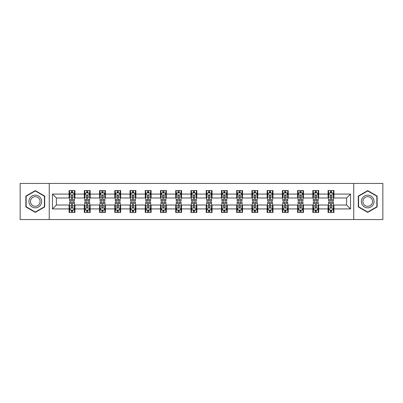 <?xml version="1.0" encoding="UTF-8"?>
<svg xmlns="http://www.w3.org/2000/svg" width="403" height="403" viewBox="0 0 403 403"><rect width="100%" height="100%" fill="white"/><g stroke="black" fill="none" stroke-linecap="round" stroke-linejoin="round"><path stroke-width="0.6" d="M353.748 219.564L382.85 219.564L382.85 183.436L353.748 183.436L353.748 219.564L49.252 219.564L49.252 183.436L20.15 183.436L20.15 219.564L49.252 219.564M353.748 183.436L49.252 183.436M333.926 194.08L333.926 190.513L328.062 190.513L328.062 194.08L318.687 194.08L318.687 190.513L312.829 190.513L312.829 194.08L303.454 194.08L303.454 190.513L297.595 190.513L297.595 194.08L288.221 194.08L288.221 190.513L282.362 190.513L282.362 194.08L272.987 194.08L272.987 190.513L267.124 190.513L267.124 194.08L257.749 194.08L257.749 190.513L251.89 190.513L251.89 194.08L242.515 194.08L242.515 190.513L236.657 190.513L236.657 194.08L227.282 194.08L227.282 190.513L221.423 190.513L221.423 194.08L212.049 194.08L212.049 190.513L206.19 190.513L206.19 194.08L196.81 194.08L196.81 190.513L190.951 190.513L190.951 194.08L181.577 194.08L181.577 190.513L175.718 190.513L175.718 194.08L166.343 194.08L166.343 190.513L160.485 190.513L160.485 194.08L151.11 194.08L151.11 190.513L145.251 190.513L145.251 194.08L135.876 194.08L135.876 190.513L130.013 190.513L130.013 194.08L120.638 194.08L120.638 190.513L114.779 190.513L114.779 194.08L105.405 194.08L105.405 190.513L99.546 190.513L99.546 194.08L90.171 194.08L90.171 190.513L84.313 190.513L84.313 194.08L74.938 194.08L74.938 190.513L69.074 190.513L69.074 194.08L52.476 194.08L52.476 208.92L56.38 205.016L69.074 205.016L69.074 212.487L74.938 212.487L74.938 205.016L84.313 205.016L84.313 212.487L90.171 212.487L90.171 205.016L99.546 205.016L99.546 212.487L105.405 212.487L105.405 205.016L114.779 205.016L114.779 212.487L120.638 212.487L120.638 205.016L130.013 205.016L130.013 212.487L135.876 212.487L135.876 205.016L145.251 205.016L145.251 212.487L151.11 212.487L151.11 205.016L160.485 205.016L160.485 212.487L166.343 212.487L166.343 205.016L175.718 205.016L175.718 212.487L181.577 212.487L181.577 205.016L190.951 205.016L190.951 212.487L196.81 212.487L196.81 205.016L206.19 205.016L206.19 212.487L212.049 212.487L212.049 205.016L221.423 205.016L221.423 212.487L227.282 212.487L227.282 205.016L236.657 205.016L236.657 212.487L242.515 212.487L242.515 205.016L251.89 205.016L251.89 212.487L257.749 212.487L257.749 205.016L267.124 205.016L267.124 212.487L272.987 212.487L272.987 205.016L282.362 205.016L282.362 212.487L288.221 212.487L288.221 205.016L297.595 205.016L297.595 212.487L303.454 212.487L303.454 205.016L312.829 205.016L312.829 212.487L318.687 212.487L318.687 205.016L328.062 205.016L328.062 212.487L333.926 212.487L333.926 205.016L346.62 205.016L346.62 197.984L333.926 197.984L333.926 194.08L350.524 194.08L350.524 208.92L333.926 208.92M328.062 208.92L318.687 208.92M312.829 208.92L303.454 208.92M297.595 208.92L288.221 208.92M282.362 208.92L272.987 208.92M267.124 208.92L257.749 208.92M251.89 208.92L242.515 208.92M236.657 208.92L227.282 208.92M221.423 208.92L212.049 208.92M206.19 208.92L196.81 208.92M190.951 208.92L181.577 208.92M175.718 208.92L166.343 208.92M160.485 208.92L151.11 208.92M145.251 208.92L135.876 208.92M130.013 208.92L120.638 208.92M114.779 208.92L105.405 208.92M99.546 208.92L90.171 208.92M84.313 208.92L74.938 208.92M69.074 208.92L52.476 208.92M328.062 194.08L328.062 197.984L318.687 197.984L318.687 194.08M312.829 194.08L312.829 197.984L303.454 197.984L303.454 194.08M297.595 194.08L297.595 197.984L288.221 197.984L288.221 194.08M282.362 194.08L282.362 197.984L272.987 197.984L272.987 194.08M267.124 194.08L267.124 197.984L257.749 197.984L257.749 194.08M251.89 194.08L251.89 197.984L242.515 197.984L242.515 194.08M236.657 194.08L236.657 197.984L227.282 197.984L227.282 194.08M221.423 194.08L221.423 197.984L212.049 197.984L212.049 194.08M206.19 194.08L206.19 197.984L196.81 197.984L196.81 194.08M190.951 194.08L190.951 197.984L181.577 197.984L181.577 194.08M175.718 194.08L175.718 197.984L166.343 197.984L166.343 194.08M160.485 194.08L160.485 197.984L151.11 197.984L151.11 194.08M145.251 194.08L145.251 197.984L135.876 197.984L135.876 194.08M130.013 194.08L130.013 197.984L120.638 197.984L120.638 194.08M114.779 194.08L114.779 197.984L105.405 197.984L105.405 194.08M99.546 194.08L99.546 197.984L90.171 197.984L90.171 194.08M84.313 194.08L84.313 197.984L74.938 197.984L74.938 194.08M69.074 194.08L69.074 197.984L56.38 197.984L52.476 194.08M56.38 197.984L56.38 205.016M350.524 208.92L346.62 205.016M346.62 197.984L350.524 194.08M69.074 192.956L69.563 192.956M71.422 192.956L72.59 192.956M74.449 192.956L74.938 192.956M69.074 197.888L69.563 197.888M71.422 197.888L72.59 197.888M74.449 197.888L74.938 197.888M69.074 205.112L69.563 205.112M71.422 205.112L72.59 205.112M74.449 205.112L74.938 205.112M69.074 210.044L69.563 210.044M71.422 210.044L72.59 210.044M74.449 210.044L74.938 210.044M84.313 205.112L84.801 205.112M86.655 205.112L87.829 205.112M89.683 205.112L90.171 205.112M84.313 210.044L84.801 210.044M86.655 210.044L87.829 210.044M89.683 210.044L90.171 210.044M84.313 192.956L84.801 192.956M86.655 192.956L87.829 192.956M89.683 192.956L90.171 192.956M84.313 197.888L84.801 197.888M86.655 197.888L87.829 197.888M89.683 197.888L90.171 197.888M99.546 205.112L100.035 205.112M101.888 205.112L103.062 205.112M104.916 205.112L105.405 205.112M99.546 210.044L100.035 210.044M101.888 210.044L103.062 210.044M104.916 210.044L105.405 210.044M99.546 192.956L100.035 192.956M101.888 192.956L103.062 192.956M104.916 192.956L105.405 192.956M99.546 197.888L100.035 197.888M101.888 197.888L103.062 197.888M104.916 197.888L105.405 197.888M114.779 205.112L115.268 205.112M117.122 205.112L118.296 205.112M120.149 205.112L120.638 205.112M114.779 210.044L115.268 210.044M117.122 210.044L118.296 210.044M120.149 210.044L120.638 210.044M114.779 192.956L115.268 192.956M117.122 192.956L118.296 192.956M120.149 192.956L120.638 192.956M114.779 197.888L115.268 197.888M117.122 197.888L118.296 197.888M120.149 197.888L120.638 197.888M130.013 205.112L130.501 205.112M132.36 205.112L133.529 205.112M135.388 205.112L135.876 205.112M130.013 210.044L130.501 210.044M132.36 210.044L133.529 210.044M135.388 210.044L135.876 210.044M130.013 192.956L130.501 192.956M132.36 192.956L133.529 192.956M135.388 192.956L135.876 192.956M130.013 197.888L130.501 197.888M132.36 197.888L133.529 197.888M135.388 197.888L135.876 197.888M145.251 205.112L145.74 205.112M147.594 205.112L148.767 205.112M150.621 205.112L151.11 205.112M145.251 210.044L145.74 210.044M147.594 210.044L148.767 210.044M150.621 210.044L151.11 210.044M145.251 192.956L145.74 192.956M147.594 192.956L148.767 192.956M150.621 192.956L151.11 192.956M145.251 197.888L145.74 197.888M147.594 197.888L148.767 197.888M150.621 197.888L151.11 197.888M160.485 205.112L160.973 205.112M162.827 205.112L164.001 205.112M165.855 205.112L166.343 205.112M160.485 210.044L160.973 210.044M162.827 210.044L164.001 210.044M165.855 210.044L166.343 210.044M160.485 192.956L160.973 192.956M162.827 192.956L164.001 192.956M165.855 192.956L166.343 192.956M160.485 197.888L160.973 197.888M162.827 197.888L164.001 197.888M165.855 197.888L166.343 197.888M175.718 205.112L176.207 205.112M178.061 205.112L179.234 205.112M181.088 205.112L181.577 205.112M175.718 210.044L176.207 210.044M178.061 210.044L179.234 210.044M181.088 210.044L181.577 210.044M175.718 192.956L176.207 192.956M178.061 192.956L179.234 192.956M181.088 192.956L181.577 192.956M175.718 197.888L176.207 197.888M178.061 197.888L179.234 197.888M181.088 197.888L181.577 197.888M190.951 205.112L191.44 205.112M193.299 205.112L194.468 205.112M196.326 205.112L196.81 205.112M190.951 210.044L191.44 210.044M193.299 210.044L194.468 210.044M196.326 210.044L196.81 210.044M190.951 192.956L191.44 192.956M193.299 192.956L194.468 192.956M196.326 192.956L196.81 192.956M190.951 197.888L191.44 197.888M193.299 197.888L194.468 197.888M196.326 197.888L196.81 197.888M206.19 205.112L206.674 205.112M208.532 205.112L209.701 205.112M211.56 205.112L212.049 205.112M206.19 210.044L206.674 210.044M208.532 210.044L209.701 210.044M211.56 210.044L212.049 210.044M206.19 192.956L206.674 192.956M208.532 192.956L209.701 192.956M211.56 192.956L212.049 192.956M206.19 197.888L206.674 197.888M208.532 197.888L209.701 197.888M211.56 197.888L212.049 197.888M221.423 205.112L221.912 205.112M223.766 205.112L224.939 205.112M226.793 205.112L227.282 205.112M221.423 210.044L221.912 210.044M223.766 210.044L224.939 210.044M226.793 210.044L227.282 210.044M221.423 192.956L221.912 192.956M223.766 192.956L224.939 192.956M226.793 192.956L227.282 192.956M221.423 197.888L221.912 197.888M223.766 197.888L224.939 197.888M226.793 197.888L227.282 197.888M236.657 205.112L237.145 205.112M238.999 205.112L240.173 205.112M242.027 205.112L242.515 205.112M236.657 210.044L237.145 210.044M238.999 210.044L240.173 210.044M242.027 210.044L242.515 210.044M236.657 192.956L237.145 192.956M238.999 192.956L240.173 192.956M242.027 192.956L242.515 192.956M236.657 197.888L237.145 197.888M238.999 197.888L240.173 197.888M242.027 197.888L242.515 197.888M251.89 205.112L252.379 205.112M254.233 205.112L255.406 205.112M257.26 205.112L257.749 205.112M251.89 210.044L252.379 210.044M254.233 210.044L255.406 210.044M257.26 210.044L257.749 210.044M251.89 192.956L252.379 192.956M254.233 192.956L255.406 192.956M257.26 192.956L257.749 192.956M251.89 197.888L252.379 197.888M254.233 197.888L255.406 197.888M257.26 197.888L257.749 197.888M267.124 205.112L267.612 205.112M269.471 205.112L270.64 205.112M272.499 205.112L272.987 205.112M267.124 210.044L267.612 210.044M269.471 210.044L270.64 210.044M272.499 210.044L272.987 210.044M267.124 192.956L267.612 192.956M269.471 192.956L270.64 192.956M272.499 192.956L272.987 192.956M267.124 197.888L267.612 197.888M269.471 197.888L270.64 197.888M272.499 197.888L272.987 197.888M282.362 205.112L282.851 205.112M284.704 205.112L285.878 205.112M287.732 205.112L288.221 205.112M282.362 210.044L282.851 210.044M284.704 210.044L285.878 210.044M287.732 210.044L288.221 210.044M282.362 192.956L282.851 192.956M284.704 192.956L285.878 192.956M287.732 192.956L288.221 192.956M282.362 197.888L282.851 197.888M284.704 197.888L285.878 197.888M287.732 197.888L288.221 197.888M297.595 205.112L298.084 205.112M299.938 205.112L301.112 205.112M302.965 205.112L303.454 205.112M297.595 210.044L298.084 210.044M299.938 210.044L301.112 210.044M302.965 210.044L303.454 210.044M297.595 192.956L298.084 192.956M299.938 192.956L301.112 192.956M302.965 192.956L303.454 192.956M297.595 197.888L298.084 197.888M299.938 197.888L301.112 197.888M302.965 197.888L303.454 197.888M312.829 205.112L313.317 205.112M315.171 205.112L316.345 205.112M318.199 205.112L318.687 205.112M312.829 210.044L313.317 210.044M315.171 210.044L316.345 210.044M318.199 210.044L318.687 210.044M312.829 192.956L313.317 192.956M315.171 192.956L316.345 192.956M318.199 192.956L318.687 192.956M312.829 197.888L313.317 197.888M315.171 197.888L316.345 197.888M318.199 197.888L318.687 197.888M328.062 205.112L328.551 205.112M330.41 205.112L331.578 205.112M333.437 205.112L333.926 205.112M328.062 210.044L328.551 210.044M330.41 210.044L331.578 210.044M333.437 210.044L333.926 210.044M328.062 192.956L328.551 192.956M330.41 192.956L331.578 192.956M333.437 192.956L333.926 192.956M328.062 197.888L328.551 197.888M330.41 197.888L331.578 197.888M333.437 197.888L333.926 197.888M35.288 212.381L44.713 206.941L44.713 196.06L35.288 190.619L25.863 196.06L25.863 206.941L35.288 212.381M377.137 196.06L367.712 190.619L358.287 196.06L358.287 206.941L367.712 212.381L377.137 206.941L377.137 196.06M72.59 191.783L71.422 191.783M74.449 199.692L72.59 199.692L72.59 200.916L74.449 200.916L74.449 194.956L73.472 193.002L70.54 193.002L69.563 194.956L69.563 200.916L71.422 200.916L71.422 199.692L69.563 199.692M69.563 194.956L69.563 190.513M74.449 194.956L74.449 190.513M71.422 193.002L71.422 190.513M72.59 190.513L72.59 193.002M72.59 199.692L72.59 195.692C72.202 194.936 71.81 194.936 71.422 195.692L71.422 199.692M71.422 211.217L72.59 211.217M69.563 203.308L71.422 203.308L71.422 202.084L69.563 202.084L69.563 208.044L70.54 209.998L73.472 209.998L74.449 208.044L74.449 202.084L72.59 202.084L72.59 203.308L74.449 203.308M74.449 208.044L74.449 212.487M69.563 208.044L69.563 212.487M72.59 209.998L72.59 212.487M71.422 212.487L71.422 209.998M71.422 203.308L71.422 207.308C71.81 208.064 72.202 208.064 72.59 207.308L72.59 203.308M40.784 204.674A6.347 6.347 0 0 0 38.461 196.004A6.347 6.347 0 0 0 29.792 198.326A6.347 6.347 0 0 0 32.114 206.996A6.347 6.347 0 0 0 40.784 204.674M39.449 203.903A4.806 4.806 0 0 0 37.691 197.339A4.806 4.806 0 0 0 31.127 199.097A4.806 4.806 0 0 0 32.885 205.661A4.806 4.806 0 0 0 39.449 203.903M26.155 206.774L26.155 196.226L35.288 190.957L44.416 196.226L44.416 206.774L35.288 212.043L26.155 206.774M367.712 195.153A6.347 6.347 0 0 0 361.365 201.5A6.347 6.347 0 0 0 367.712 207.847A6.347 6.347 0 0 0 374.06 201.5A6.347 6.347 0 0 0 367.712 195.153M367.712 196.694A4.806 4.806 0 0 0 362.907 201.5A4.806 4.806 0 0 0 367.712 206.306A4.806 4.806 0 0 0 372.518 201.5A4.806 4.806 0 0 0 367.712 196.694M376.845 206.774L367.712 212.043L358.584 206.774L358.584 196.226L367.712 190.957L376.845 196.226L376.845 206.774M87.829 191.783L86.655 191.783M89.683 199.692L87.829 199.692L87.829 200.916L89.683 200.916L89.683 194.956L88.705 193.002L85.774 193.002L84.801 194.956L84.801 200.916L86.655 200.916L86.655 199.692L84.801 199.692M84.801 194.956L84.801 190.513M89.683 194.956L89.683 190.513M86.655 193.002L86.655 190.513M87.829 190.513L87.829 193.002M87.829 199.692L87.829 195.692C87.436 194.936 87.048 194.936 86.655 195.692L86.655 199.692M103.062 191.783L101.888 191.783M104.916 199.692L103.062 199.692L103.062 200.916L104.916 200.916L104.916 194.956L103.939 193.002L101.012 193.002L100.035 194.956L100.035 200.916L101.888 200.916L101.888 199.692L100.035 199.692M100.035 194.956L100.035 190.513M104.916 194.956L104.916 190.513M101.888 193.002L101.888 190.513M103.062 190.513L103.062 193.002M103.062 199.692L103.062 195.692C102.669 194.936 102.281 194.936 101.888 195.692L101.888 199.692M86.655 211.217L87.829 211.217M84.801 203.308L86.655 203.308L86.655 202.084L84.801 202.084L84.801 208.044L85.774 209.998L88.705 209.998L89.683 208.044L89.683 202.084L87.829 202.084L87.829 203.308L89.683 203.308M89.683 208.044L89.683 212.487M84.801 208.044L84.801 212.487M87.829 209.998L87.829 212.487M86.655 212.487L86.655 209.998M86.655 203.308L86.655 207.308C87.043 208.064 87.436 208.064 87.829 207.308L87.829 203.308M101.888 211.217L103.062 211.217M100.035 203.308L101.888 203.308L101.888 202.084L100.035 202.084L100.035 208.044L101.012 209.998L103.939 209.998L104.916 208.044L104.916 202.084L103.062 202.084L103.062 203.308L104.916 203.308M104.916 208.044L104.916 212.487M100.035 208.044L100.035 212.487M103.062 209.998L103.062 212.487M101.888 212.487L101.888 209.998M101.888 203.308L101.888 207.308C102.281 208.064 102.669 208.064 103.062 207.308L103.062 203.308M118.296 191.783L117.122 191.783M120.149 199.692L118.296 199.692L118.296 200.916L120.149 200.916L120.149 194.956L119.177 193.002L116.245 193.002L115.268 194.956L115.268 200.916L117.122 200.916L117.122 199.692L115.268 199.692M115.268 194.956L115.268 190.513M120.149 194.956L120.149 190.513M117.122 193.002L117.122 190.513M118.296 190.513L118.296 193.002M118.296 199.692L118.296 195.692C117.908 194.936 117.515 194.936 117.122 195.692L117.122 199.692M133.529 191.783L132.36 191.783M135.388 199.692L133.529 199.692L133.529 200.916L135.388 200.916L135.388 194.956L134.411 193.002L131.479 193.002L130.501 194.956L130.501 200.916L132.36 200.916L132.36 199.692L130.501 199.692M130.501 194.956L130.501 190.513M135.388 194.956L135.388 190.513M132.36 193.002L132.36 190.513M133.529 190.513L133.529 193.002M133.529 199.692L133.529 195.692C133.141 194.936 132.748 194.936 132.36 195.692L132.36 199.692M148.767 191.783L147.594 191.783M150.621 199.692L148.767 199.692L148.767 200.916L150.621 200.916L150.621 194.956L149.644 193.002L146.712 193.002L145.74 194.956L145.74 200.916L147.594 200.916L147.594 199.692L145.74 199.692M145.74 194.956L145.74 190.513M150.621 194.956L150.621 190.513M147.594 193.002L147.594 190.513M148.767 190.513L148.767 193.002M148.767 199.692L148.767 195.692C148.375 194.936 147.987 194.936 147.594 195.692L147.594 199.692M117.122 211.217L118.296 211.217M115.268 203.308L117.122 203.308L117.122 202.084L115.268 202.084L115.268 208.044L116.245 209.998L119.177 209.998L120.149 208.044L120.149 202.084L118.296 202.084L118.296 203.308L120.149 203.308M120.149 208.044L120.149 212.487M115.268 208.044L115.268 212.487M118.296 209.998L118.296 212.487M117.122 212.487L117.122 209.998M117.122 203.308L117.122 207.308C117.515 208.064 117.903 208.064 118.296 207.308L118.296 203.308M132.36 211.217L133.529 211.217M130.501 203.308L132.36 203.308L132.36 202.084L130.501 202.084L130.501 208.044L131.479 209.998L134.411 209.998L135.388 208.044L135.388 202.084L133.529 202.084L133.529 203.308L135.388 203.308M135.388 208.044L135.388 212.487M130.501 208.044L130.501 212.487M133.529 209.998L133.529 212.487M132.36 212.487L132.36 209.998M132.36 203.308L132.36 207.308C132.748 208.064 133.141 208.064 133.529 207.308L133.529 203.308M147.594 211.217L148.767 211.217M145.74 203.308L147.594 203.308L147.594 202.084L145.74 202.084L145.74 208.044L146.712 209.998L149.644 209.998L150.621 208.044L150.621 202.084L148.767 202.084L148.767 203.308L150.621 203.308M150.621 208.044L150.621 212.487M145.74 208.044L145.74 212.487M148.767 209.998L148.767 212.487M147.594 212.487L147.594 209.998M147.594 203.308L147.594 207.308C147.982 208.064 148.375 208.064 148.767 207.308L148.767 203.308M162.827 211.217L164.001 211.217M160.973 203.308L162.827 203.308L162.827 202.084L160.973 202.084L160.973 208.044L161.951 209.998L164.877 209.998L165.855 208.044L165.855 202.084L164.001 202.084L164.001 203.308L165.855 203.308M165.855 208.044L165.855 212.487M160.973 208.044L160.973 212.487M164.001 209.998L164.001 212.487M162.827 212.487L162.827 209.998M162.827 203.308L162.827 207.308C163.22 208.064 163.608 208.064 164.001 207.308L164.001 203.308M178.061 211.217L179.234 211.217M176.207 203.308L178.061 203.308L178.061 202.084L176.207 202.084L176.207 208.044L177.184 209.998L180.111 209.998L181.088 208.044L181.088 202.084L179.234 202.084L179.234 203.308L181.088 203.308M181.088 208.044L181.088 212.487M176.207 208.044L176.207 212.487M179.234 209.998L179.234 212.487M178.061 212.487L178.061 209.998M178.061 203.308L178.061 207.308C178.453 208.064 178.841 208.064 179.234 207.308L179.234 203.308M193.299 211.217L194.468 211.217M191.44 203.308L193.299 203.308L193.299 202.084L191.44 202.084L191.44 208.044L192.417 209.998L195.349 209.998L196.326 208.044L196.326 202.084L194.468 202.084L194.468 203.308L196.326 203.308M196.326 208.044L196.326 212.487M191.44 208.044L191.44 212.487M194.468 209.998L194.468 212.487M193.299 212.487L193.299 209.998M193.299 203.308L193.299 207.308C193.687 208.064 194.08 208.064 194.468 207.308L194.468 203.308M208.532 211.217L209.701 211.217M206.674 203.308L208.532 203.308L208.532 202.084L206.674 202.084L206.674 208.044L207.651 209.998L210.583 209.998L211.56 208.044L211.56 202.084L209.701 202.084L209.701 203.308L211.56 203.308M211.56 208.044L211.56 212.487M206.674 208.044L206.674 212.487M209.701 209.998L209.701 212.487M208.532 212.487L208.532 209.998M208.532 203.308L208.532 207.308C208.92 208.064 209.313 208.064 209.701 207.308L209.701 203.308M223.766 211.217L224.939 211.217M221.912 203.308L223.766 203.308L223.766 202.084L221.912 202.084L221.912 208.044L222.889 209.998L225.816 209.998L226.793 208.044L226.793 202.084L224.939 202.084L224.939 203.308L226.793 203.308M226.793 208.044L226.793 212.487M221.912 208.044L221.912 212.487M224.939 209.998L224.939 212.487M223.766 212.487L223.766 209.998M223.766 203.308L223.766 207.308C224.154 208.064 224.547 208.064 224.939 207.308L224.939 203.308M238.999 211.217L240.173 211.217M237.145 203.308L238.999 203.308L238.999 202.084L237.145 202.084L237.145 208.044L238.123 209.998L241.049 209.998L242.027 208.044L242.027 202.084L240.173 202.084L240.173 203.308L242.027 203.308M242.027 208.044L242.027 212.487M237.145 208.044L237.145 212.487M240.173 209.998L240.173 212.487M238.999 212.487L238.999 209.998M238.999 203.308L238.999 207.308C239.392 208.064 239.78 208.064 240.173 207.308L240.173 203.308M254.233 211.217L255.406 211.217M252.379 203.308L254.233 203.308L254.233 202.084L252.379 202.084L252.379 208.044L253.356 209.998L256.288 209.998L257.26 208.044L257.26 202.084L255.406 202.084L255.406 203.308L257.26 203.308M257.26 208.044L257.26 212.487M252.379 208.044L252.379 212.487M255.406 209.998L255.406 212.487M254.233 212.487L254.233 209.998M254.233 203.308L254.233 207.308C254.625 208.064 255.013 208.064 255.406 207.308L255.406 203.308M269.471 211.217L270.64 211.217M267.612 203.308L269.471 203.308L269.471 202.084L267.612 202.084L267.612 208.044L268.589 209.998L271.521 209.998L272.499 208.044L272.499 202.084L270.64 202.084L270.64 203.308L272.499 203.308M272.499 208.044L272.499 212.487M267.612 208.044L267.612 212.487M270.64 209.998L270.64 212.487M269.471 212.487L269.471 209.998M269.471 203.308L269.471 207.308C269.859 208.064 270.252 208.064 270.64 207.308L270.64 203.308M284.704 211.217L285.878 211.217M282.851 203.308L284.704 203.308L284.704 202.084L282.851 202.084L282.851 208.044L283.823 209.998L286.755 209.998L287.732 208.044L287.732 202.084L285.878 202.084L285.878 203.308L287.732 203.308M287.732 208.044L287.732 212.487M282.851 208.044L282.851 212.487M285.878 209.998L285.878 212.487M284.704 212.487L284.704 209.998M284.704 203.308L284.704 207.308C285.092 208.064 285.485 208.064 285.878 207.308L285.878 203.308M299.938 211.217L301.112 211.217M298.084 203.308L299.938 203.308L299.938 202.084L298.084 202.084L298.084 208.044L299.061 209.998L301.988 209.998L302.965 208.044L302.965 202.084L301.112 202.084L301.112 203.308L302.965 203.308M302.965 208.044L302.965 212.487M298.084 208.044L298.084 212.487M301.112 209.998L301.112 212.487M299.938 212.487L299.938 209.998M299.938 203.308L299.938 207.308C300.331 208.064 300.719 208.064 301.112 207.308L301.112 203.308M315.171 211.217L316.345 211.217M313.317 203.308L315.171 203.308L315.171 202.084L313.317 202.084L313.317 208.044L314.295 209.998L317.226 209.998L318.199 208.044L318.199 202.084L316.345 202.084L316.345 203.308L318.199 203.308M318.199 208.044L318.199 212.487M313.317 208.044L313.317 212.487M316.345 209.998L316.345 212.487M315.171 212.487L315.171 209.998M315.171 203.308L315.171 207.308C315.564 208.064 315.952 208.064 316.345 207.308L316.345 203.308M164.001 191.783L162.827 191.783M165.855 199.692L164.001 199.692L164.001 200.916L165.855 200.916L165.855 194.956L164.877 193.002L161.951 193.002L160.973 194.956L160.973 200.916L162.827 200.916L162.827 199.692L160.973 199.692M160.973 194.956L160.973 190.513M165.855 194.956L165.855 190.513M162.827 193.002L162.827 190.513M164.001 190.513L164.001 193.002M164.001 199.692L164.001 195.692C163.608 194.936 163.22 194.936 162.827 195.692L162.827 199.692M179.234 191.783L178.061 191.783M181.088 199.692L179.234 199.692L179.234 200.916L181.088 200.916L181.088 194.956L180.111 193.002L177.184 193.002L176.207 194.956L176.207 200.916L178.061 200.916L178.061 199.692L176.207 199.692M176.207 194.956L176.207 190.513M181.088 194.956L181.088 190.513M178.061 193.002L178.061 190.513M179.234 190.513L179.234 193.002M179.234 199.692L179.234 195.692C178.846 194.936 178.453 194.936 178.061 195.692L178.061 199.692M194.468 191.783L193.299 191.783M196.326 199.692L194.468 199.692L194.468 200.916L196.326 200.916L196.326 194.956L195.349 193.002L192.417 193.002L191.44 194.956L191.44 200.916L193.299 200.916L193.299 199.692L191.44 199.692M191.44 194.956L191.44 190.513M196.326 194.956L196.326 190.513M193.299 193.002L193.299 190.513M194.468 190.513L194.468 193.002M194.468 199.692L194.468 195.692C194.08 194.936 193.687 194.936 193.299 195.692L193.299 199.692M209.701 191.783L208.532 191.783M211.56 199.692L209.701 199.692L209.701 200.916L211.56 200.916L211.56 194.956L210.583 193.002L207.651 193.002L206.674 194.956L206.674 200.916L208.532 200.916L208.532 199.692L206.674 199.692M206.674 194.956L206.674 190.513M211.56 194.956L211.56 190.513M208.532 193.002L208.532 190.513M209.701 190.513L209.701 193.002M209.701 199.692L209.701 195.692C209.313 194.936 208.92 194.936 208.532 195.692L208.532 199.692M224.939 191.783L223.766 191.783M226.793 199.692L224.939 199.692L224.939 200.916L226.793 200.916L226.793 194.956L225.816 193.002L222.889 193.002L221.912 194.956L221.912 200.916L223.766 200.916L223.766 199.692L221.912 199.692M221.912 194.956L221.912 190.513M226.793 194.956L226.793 190.513M223.766 193.002L223.766 190.513M224.939 190.513L224.939 193.002M224.939 199.692L224.939 195.692C224.547 194.936 224.159 194.936 223.766 195.692L223.766 199.692M240.173 191.783L238.999 191.783M242.027 199.692L240.173 199.692L240.173 200.916L242.027 200.916L242.027 194.956L241.049 193.002L238.123 193.002L237.145 194.956L237.145 200.916L238.999 200.916L238.999 199.692L237.145 199.692M237.145 194.956L237.145 190.513M242.027 194.956L242.027 190.513M238.999 193.002L238.999 190.513M240.173 190.513L240.173 193.002M240.173 199.692L240.173 195.692C239.78 194.936 239.392 194.936 238.999 195.692L238.999 199.692M255.406 191.783L254.233 191.783M257.26 199.692L255.406 199.692L255.406 200.916L257.26 200.916L257.26 194.956L256.288 193.002L253.356 193.002L252.379 194.956L252.379 200.916L254.233 200.916L254.233 199.692L252.379 199.692M252.379 194.956L252.379 190.513M257.26 194.956L257.26 190.513M254.233 193.002L254.233 190.513M255.406 190.513L255.406 193.002M255.406 199.692L255.406 195.692C255.018 194.936 254.625 194.936 254.233 195.692L254.233 199.692M270.64 191.783L269.471 191.783M272.499 199.692L270.64 199.692L270.64 200.916L272.499 200.916L272.499 194.956L271.521 193.002L268.589 193.002L267.612 194.956L267.612 200.916L269.471 200.916L269.471 199.692L267.612 199.692M267.612 194.956L267.612 190.513M272.499 194.956L272.499 190.513M269.471 193.002L269.471 190.513M270.64 190.513L270.64 193.002M270.64 199.692L270.64 195.692C270.252 194.936 269.859 194.936 269.471 195.692L269.471 199.692M285.878 191.783L284.704 191.783M287.732 199.692L285.878 199.692L285.878 200.916L287.732 200.916L287.732 194.956L286.755 193.002L283.823 193.002L282.851 194.956L282.851 200.916L284.704 200.916L284.704 199.692L282.851 199.692M282.851 194.956L282.851 190.513M287.732 194.956L287.732 190.513M284.704 193.002L284.704 190.513M285.878 190.513L285.878 193.002M285.878 199.692L285.878 195.692C285.485 194.936 285.097 194.936 284.704 195.692L284.704 199.692M301.112 191.783L299.938 191.783M302.965 199.692L301.112 199.692L301.112 200.916L302.965 200.916L302.965 194.956L301.988 193.002L299.061 193.002L298.084 194.956L298.084 200.916L299.938 200.916L299.938 199.692L298.084 199.692M298.084 194.956L298.084 190.513M302.965 194.956L302.965 190.513M299.938 193.002L299.938 190.513M301.112 190.513L301.112 193.002M301.112 199.692L301.112 195.692C300.719 194.936 300.331 194.936 299.938 195.692L299.938 199.692M316.345 191.783L315.171 191.783M318.199 199.692L316.345 199.692L316.345 200.916L318.199 200.916L318.199 194.956L317.226 193.002L314.295 193.002L313.317 194.956L313.317 200.916L315.171 200.916L315.171 199.692L313.317 199.692M313.317 194.956L313.317 190.513M318.199 194.956L318.199 190.513M315.171 193.002L315.171 190.513M316.345 190.513L316.345 193.002M316.345 199.692L316.345 195.692C315.957 194.936 315.564 194.936 315.171 195.692L315.171 199.692M331.578 191.783L330.41 191.783M333.437 199.692L331.578 199.692L331.578 200.916L333.437 200.916L333.437 194.956L332.46 193.002L329.528 193.002L328.551 194.956L328.551 200.916L330.41 200.916L330.41 199.692L328.551 199.692M328.551 194.956L328.551 190.513M333.437 194.956L333.437 190.513M330.41 193.002L330.41 190.513M331.578 190.513L331.578 193.002M331.578 199.692L331.578 195.692C331.19 194.936 330.798 194.936 330.41 195.692L330.41 199.692M330.41 211.217L331.578 211.217M328.551 203.308L330.41 203.308L330.41 202.084L328.551 202.084L328.551 208.044L329.528 209.998L332.46 209.998L333.437 208.044L333.437 202.084L331.578 202.084L331.578 203.308L333.437 203.308M333.437 208.044L333.437 212.487M328.551 208.044L328.551 212.487M331.578 209.998L331.578 212.487M330.41 212.487L330.41 209.998M330.41 203.308L330.41 207.308C330.798 208.064 331.19 208.064 331.578 207.308L331.578 203.308M74.424 194.906L69.588 194.906M69.563 193.123L70.485 193.123M73.527 193.123L74.449 193.123M71.422 197.072L69.563 197.072M74.449 197.072L72.59 197.072M72.59 192.402L71.422 192.402M69.588 208.094L74.424 208.094M74.449 209.877L73.527 209.877M70.485 209.877L69.563 209.877M72.59 205.928L74.449 205.928M69.563 205.928L71.422 205.928M71.422 210.598L72.59 210.598M89.657 194.906L84.821 194.906M84.801 193.123L85.718 193.123M88.766 193.123L89.683 193.123M86.655 197.072L84.801 197.072M89.683 197.072L87.829 197.072M87.829 192.402L86.655 192.402M104.891 194.906L100.06 194.906M100.035 193.123L100.952 193.123M103.999 193.123L104.916 193.123M101.888 197.072L100.035 197.072M104.916 197.072L103.062 197.072M103.062 192.402L101.888 192.402M84.821 208.094L89.657 208.094M89.683 209.877L88.766 209.877M85.718 209.877L84.801 209.877M87.829 205.928L89.683 205.928M84.801 205.928L86.655 205.928M86.655 210.598L87.829 210.598M100.06 208.094L104.891 208.094M104.916 209.877L103.999 209.877M100.952 209.877L100.035 209.877M103.062 205.928L104.916 205.928M100.035 205.928L101.888 205.928M101.888 210.598L103.062 210.598M120.129 194.906L115.293 194.906M115.268 193.123L116.185 193.123M119.233 193.123L120.149 193.123M117.122 197.072L115.268 197.072M120.149 197.072L118.296 197.072M118.296 192.402L117.122 192.402M135.363 194.906L130.527 194.906M130.501 193.123L131.423 193.123M134.466 193.123L135.388 193.123M132.36 197.072L130.501 197.072M135.388 197.072L133.529 197.072M133.529 192.402L132.36 192.402M150.596 194.906L145.76 194.906M145.74 193.123L146.657 193.123M149.704 193.123L150.621 193.123M147.594 197.072L145.74 197.072M150.621 197.072L148.767 197.072M148.767 192.402L147.594 192.402M115.293 208.094L120.129 208.094M120.149 209.877L119.233 209.877M116.185 209.877L115.268 209.877M118.296 205.928L120.149 205.928M115.268 205.928L117.122 205.928M117.122 210.598L118.296 210.598M130.527 208.094L135.363 208.094M135.388 209.877L134.466 209.877M131.423 209.877L130.501 209.877M133.529 205.928L135.388 205.928M130.501 205.928L132.36 205.928M132.36 210.598L133.529 210.598M145.76 208.094L150.596 208.094M150.621 209.877L149.704 209.877M146.657 209.877L145.74 209.877M148.767 205.928L150.621 205.928M145.74 205.928L147.594 205.928M147.594 210.598L148.767 210.598M160.999 208.094L165.829 208.094M165.855 209.877L164.938 209.877M161.89 209.877L160.973 209.877M164.001 205.928L165.855 205.928M160.973 205.928L162.827 205.928M162.827 210.598L164.001 210.598M176.232 208.094L181.063 208.094M181.088 209.877L180.171 209.877M177.124 209.877L176.207 209.877M179.234 205.928L181.088 205.928M176.207 205.928L178.061 205.928M178.061 210.598L179.234 210.598M191.465 208.094L196.301 208.094M196.326 209.877L195.405 209.877M192.357 209.877L191.44 209.877M194.468 205.928L196.326 205.928M191.44 205.928L193.299 205.928M193.299 210.598L194.468 210.598M206.699 208.094L211.535 208.094M211.56 209.877L210.643 209.877M207.595 209.877L206.674 209.877M209.701 205.928L211.56 205.928M206.674 205.928L208.532 205.928M208.532 210.598L209.701 210.598M221.937 208.094L226.768 208.094M226.793 209.877L225.876 209.877M222.829 209.877L221.912 209.877M224.939 205.928L226.793 205.928M221.912 205.928L223.766 205.928M223.766 210.598L224.939 210.598M237.171 208.094L242.001 208.094M242.027 209.877L241.11 209.877M238.062 209.877L237.145 209.877M240.173 205.928L242.027 205.928M237.145 205.928L238.999 205.928M238.999 210.598L240.173 210.598M252.404 208.094L257.24 208.094M257.26 209.877L256.343 209.877M253.296 209.877L252.379 209.877M255.406 205.928L257.26 205.928M252.379 205.928L254.233 205.928M254.233 210.598L255.406 210.598M267.637 208.094L272.473 208.094M272.499 209.877L271.577 209.877M268.534 209.877L267.612 209.877M270.64 205.928L272.499 205.928M267.612 205.928L269.471 205.928M269.471 210.598L270.64 210.598M282.871 208.094L287.707 208.094M287.732 209.877L286.815 209.877M283.767 209.877L282.851 209.877M285.878 205.928L287.732 205.928M282.851 205.928L284.704 205.928M284.704 210.598L285.878 210.598M298.109 208.094L302.94 208.094M302.965 209.877L302.049 209.877M299.001 209.877L298.084 209.877M301.112 205.928L302.965 205.928M298.084 205.928L299.938 205.928M299.938 210.598L301.112 210.598M313.343 208.094L318.179 208.094M318.199 209.877L317.282 209.877M314.234 209.877L313.317 209.877M316.345 205.928L318.199 205.928M313.317 205.928L315.171 205.928M315.171 210.598L316.345 210.598M165.829 194.906L160.999 194.906M160.973 193.123L161.89 193.123M164.938 193.123L165.855 193.123M162.827 197.072L160.973 197.072M165.855 197.072L164.001 197.072M164.001 192.402L162.827 192.402M181.063 194.906L176.232 194.906M176.207 193.123L177.124 193.123M180.171 193.123L181.088 193.123M178.061 197.072L176.207 197.072M181.088 197.072L179.234 197.072M179.234 192.402L178.061 192.402M196.301 194.906L191.465 194.906M191.44 193.123L192.357 193.123M195.405 193.123L196.326 193.123M193.299 197.072L191.44 197.072M196.326 197.072L194.468 197.072M194.468 192.402L193.299 192.402M211.535 194.906L206.699 194.906M206.674 193.123L207.595 193.123M210.643 193.123L211.56 193.123M208.532 197.072L206.674 197.072M211.56 197.072L209.701 197.072M209.701 192.402L208.532 192.402M226.768 194.906L221.937 194.906M221.912 193.123L222.829 193.123M225.876 193.123L226.793 193.123M223.766 197.072L221.912 197.072M226.793 197.072L224.939 197.072M224.939 192.402L223.766 192.402M242.001 194.906L237.171 194.906M237.145 193.123L238.062 193.123M241.11 193.123L242.027 193.123M238.999 197.072L237.145 197.072M242.027 197.072L240.173 197.072M240.173 192.402L238.999 192.402M257.24 194.906L252.404 194.906M252.379 193.123L253.296 193.123M256.343 193.123L257.26 193.123M254.233 197.072L252.379 197.072M257.26 197.072L255.406 197.072M255.406 192.402L254.233 192.402M272.473 194.906L267.637 194.906M267.612 193.123L268.534 193.123M271.577 193.123L272.499 193.123M269.471 197.072L267.612 197.072M272.499 197.072L270.64 197.072M270.64 192.402L269.471 192.402M287.707 194.906L282.871 194.906M282.851 193.123L283.767 193.123M286.815 193.123L287.732 193.123M284.704 197.072L282.851 197.072M287.732 197.072L285.878 197.072M285.878 192.402L284.704 192.402M302.94 194.906L298.109 194.906M298.084 193.123L299.001 193.123M302.049 193.123L302.965 193.123M299.938 197.072L298.084 197.072M302.965 197.072L301.112 197.072M301.112 192.402L299.938 192.402M318.179 194.906L313.343 194.906M313.317 193.123L314.234 193.123M317.282 193.123L318.199 193.123M315.171 197.072L313.317 197.072M318.199 197.072L316.345 197.072M316.345 192.402L315.171 192.402M333.412 194.906L328.576 194.906M328.551 193.123L329.473 193.123M332.515 193.123L333.437 193.123M330.41 197.072L328.551 197.072M333.437 197.072L331.578 197.072M331.578 192.402L330.41 192.402M328.576 208.094L333.412 208.094M333.437 209.877L332.515 209.877M329.473 209.877L328.551 209.877M331.578 205.928L333.437 205.928M328.551 205.928L330.41 205.928M330.41 210.598L331.578 210.598"/></g></svg>
